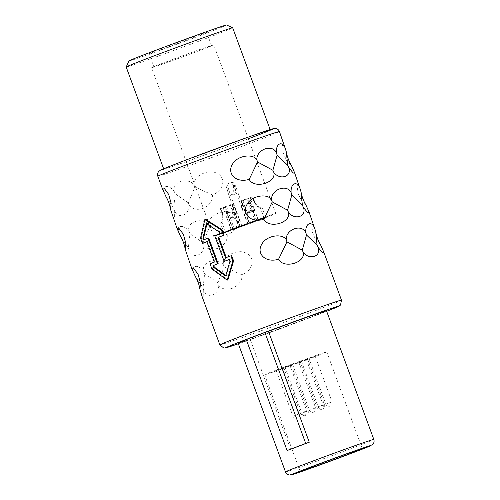 <?xml version="1.0" encoding="UTF-8"?>
<svg xmlns="http://www.w3.org/2000/svg" width="500" height="500" viewBox="0 0 500 500"><rect width="100%" height="100%" fill="white"/><g stroke="black" fill="none" stroke-linecap="round" stroke-linejoin="round"><path stroke-width="0.38" stroke-dasharray="2.5 1.88" d="M261.606 219.194A33.1 0.537 159.8 0 0 275.819 213.481A33.1 0.537 159.8 0 0 259.531 218.969A33.1 0.537 159.8 0 0 227.9 230.625A33.1 0.537 159.8 0 0 213.688 236.337A33.1 0.537 159.8 0 0 229.975 230.85A33.1 0.537 159.8 0 0 261.606 219.194M241.025 226.325L249.194 223.275L241.025 226.325M232.119 229.35L240.287 226.3L232.119 229.35M224.625 232.375L232.787 229.325L224.625 232.375M248.519 223.3L256.688 220.25L248.519 223.3M257.425 220.275L265.594 217.231L257.425 220.275M249.931 223.3L258.1 220.256L249.931 223.3M233.531 229.35L241.694 226.3L233.531 229.35M231.925 229.262L255.906 220.225L268.406 216.206A25.206 0.406 -20.2 0 0 256 220.387A25.206 0.406 -20.2 0 0 231.925 229.262L239.15 226.6A22.369 0.362 -20.2 0 1 265.744 217.188A22.369 0.362 -20.2 0 1 245.338 225.081A22.369 0.362 -20.2 0 1 223.787 232.638L241.012 226.238M268.406 216.206A25.206 0.406 -20.2 0 1 245.419 225.1A25.206 0.406 -20.2 0 1 221.125 233.619L230.613 230M247.175 223.988L241.869 225.969L247.175 223.988M238.269 227.013L232.963 228.994L238.269 227.013M230.775 230.037L225.469 232.019L230.775 230.037M254.669 220.963L249.363 222.944L254.669 220.963M263.575 217.944L258.269 219.925L263.575 217.944M256.081 220.969L250.775 222.95L256.081 220.969M239.681 227.013L234.375 228.994L239.681 227.013M165.863 62A33.1 0.537 -20.2 0 1 197.488 50.344A33.1 0.537 -20.2 0 1 213.775 44.856A33.1 0.537 -20.2 0 1 199.562 50.569A33.1 0.537 159.8 0 1 167.931 62.225A33.1 0.537 159.8 0 1 151.644 67.713A33.1 0.537 159.8 0 1 165.863 62M312.544 357.638A33.1 0.537 159.8 0 0 326.756 351.925A33.1 0.537 159.8 0 0 310.469 357.419A33.1 0.537 159.8 0 0 278.844 369.075A33.1 0.537 159.8 0 0 264.625 374.787A33.1 0.537 159.8 0 0 280.912 369.294A33.1 0.537 159.8 0 0 312.544 357.638M153.863 66.9A30.738 0.5 159.8 0 1 167.062 61.594A30.738 0.5 -20.2 0 1 196.438 50.769A30.738 0.5 -20.2 0 1 211.556 45.669A30.738 0.5 -20.2 0 1 198.356 50.975A30.738 0.5 159.8 0 1 168.988 61.8A30.738 0.5 159.8 0 1 153.863 66.9L148.969 53.587A30.738 0.5 159.8 0 0 164.088 48.487A30.738 0.5 159.8 0 0 193.463 37.663A30.738 0.5 -20.2 0 0 206.663 32.356A30.738 0.5 -20.2 0 0 191.537 37.456A30.738 0.5 -20.2 0 0 162.169 48.281A30.738 0.5 159.8 0 0 148.969 53.587M128.994 60.919A52.019 0.844 159.8 0 0 154.244 52.425A52.019 0.844 159.8 0 0 204.294 33.988A52.019 0.844 159.8 0 0 226.619 25M126.188 67.006A56.75 0.919 159.8 0 0 154.113 57.587A56.75 0.919 159.8 0 0 208.331 37.606A56.75 0.919 159.8 0 0 232.7 27.812M270.256 129.875A56.75 0.919 -20.2 0 0 242.331 139.294A56.75 0.919 -20.2 0 0 188.113 159.275A56.75 0.919 159.8 0 0 163.744 169.069A56.75 0.919 159.8 0 0 191.663 159.65A56.75 0.919 159.8 0 0 245.881 139.669A56.75 0.919 -20.2 0 0 270.256 129.875L270.144 129.575M231.625 255.581A64.787 1.05 -20.2 0 0 226.281 257.594L226.269 257.569M291.25 165.094L287.038 161.381L283.119 152.881L282.519 144.619L283.981 143.906M305.944 205.031L301.731 201.319L297.812 192.819L297.213 184.556L298.675 183.844M320.637 244.969L316.425 241.256L312.506 232.756L311.906 224.494L313.369 223.781M225.819 275.394L226.369 275.775L230.719 260.881L230.1 259.188L229.369 259.431M229.375 259.456A64.787 1.05 -20.2 0 1 230.1 259.188M224.894 261.144L215.425 235.406A64.787 1.05 -20.2 0 1 220.631 233.45L220.006 231.756L219.275 232M206.931 224.006L207.094 223.381L220.006 231.756M211.969 269.088L212.706 268.837L227.894 279.913M212.706 268.837L210.744 263.512A64.787 1.05 -20.2 0 1 215.094 261.837L207.581 241.425L206.856 241.675M206.869 241.7A64.787 1.05 -20.2 0 1 207.581 241.425M203.231 243.1L201.275 237.775L205.569 219.237M164.981 194.519C160.725 185.725 168.263 183.256 174.269 191.575C171.481 182.188 187.312 176.631 193.894 184.706C192.894 177.05 206.775 168.944 215.712 172.781C225.738 176 225.5 189.431 212.537 194.981C212.969 200.281 210.081 204.656 203.869 208.106C197.294 210.381 192.387 209.438 189.144 205.269C189.631 215.531 177.481 219.631 174.306 210.306L174.394 217.325L172.869 217.156M179.675 234.456C175.419 225.662 182.956 223.194 188.962 231.513C186.181 222.125 202.006 216.569 208.588 224.644C207.587 216.988 221.469 208.881 230.406 212.719C240.431 215.938 240.194 229.369 227.231 234.919C227.662 240.219 224.775 244.594 218.562 248.044C211.988 250.319 207.081 249.375 203.837 245.206C204.325 255.469 192.175 259.569 189 250.244L189.088 257.262L187.562 257.094M194.369 274.394C190.113 265.6 197.65 263.131 203.656 271.45C200.875 262.062 216.7 256.506 223.287 264.581C222.281 256.925 236.163 248.819 245.1 252.656C255.125 255.875 254.887 269.306 241.925 274.856C242.356 280.156 239.469 284.531 233.256 287.981C226.681 290.256 221.775 289.312 218.531 285.144C219.019 295.4 206.869 299.506 203.7 290.181L203.781 297.2L202.256 297.031M208.713 237.956A64.787 1.05 -20.2 0 0 204.225 239.675L204.213 239.65M212.537 194.981L194.831 186.95L188.431 202.938L189.144 205.269M193.894 184.706L194.831 186.95M174.269 191.575L175.263 193.8L173.644 207.956L166.006 196.731M188.431 202.938L175.263 193.8M173.644 207.956L174.306 210.306M227.231 234.919L209.525 226.887L203.125 242.875L203.837 245.206M208.588 224.644L209.525 226.887M188.962 231.513L189.956 233.738L188.337 247.894L180.7 236.669M203.125 242.875L189.956 233.738M188.337 247.894L189 250.244M241.925 274.856L224.219 266.825L217.825 282.812L218.531 285.144M223.287 264.581L224.219 266.825M203.656 271.45L204.656 273.675L203.031 287.831L195.394 276.606M217.825 282.812L204.656 273.675M203.031 287.831L203.7 290.181M201.275 237.775L200.538 238.025M226.281 257.594L225.55 257.838M207.094 223.381L206.375 223.625M204.225 239.675L203.494 239.925M226.369 275.775L225.65 276.019M230.719 260.881L229.988 261.125M215.425 235.406L214.7 235.656M220.631 233.45L219.9 233.694M210.744 263.512L210.006 263.762M215.094 261.837L214.369 262.087M290.619 449.312L249.8 338.375L246.262 339.575M249.8 338.375A47.05 0.762 159.8 0 0 246.319 339.738M238.144 343.219A47.05 0.762 159.8 0 0 261.3 335.412A47.05 0.762 159.8 0 0 306.256 318.844A47.05 0.762 -20.2 0 0 326.463 310.725M298.3 362.369L292.587 364.5L298.3 362.369M289.394 365.387L283.681 367.525L289.394 365.387M305.794 359.344L300.081 361.475L305.794 359.344M281.9 368.413L276.188 370.55L281.9 368.413M290.806 365.394L285.094 367.525L290.806 365.394M307.206 359.344L301.494 361.481L307.206 359.344M314.706 356.319L308.988 358.456L314.706 356.319M233.544 186.938L231.831 182.275L232.288 182.138L225.675 184.613L229.156 196.206L234.006 195.963L235.844 192.037L234.85 186.444L233.544 186.938L233.837 194.231L230.275 194.45L226.981 184.119M234.85 186.444L233.137 181.781L231.831 182.275M233.137 181.781L225.675 184.613M225.406 206.612L228.644 217.262L231.656 217.469L232.669 211.788L230.238 204.781L230.569 204.681L224.312 207.037L230.238 204.781M231.769 204.781L233.481 209.444C235.294 215.25 234.444 218.188 230.931 218.25L229.938 216.944L226.656 206.619L233.531 204.112L226.656 206.619M225.456 207.037L227.169 211.7L228.881 218.85L230.131 220.113C233.456 220.631 238.731 215.938 235 208.894L233.281 204.231M220.588 208.675L222.3 213.337C223.238 216.95 223.144 219.594 222.025 221.269L221.225 223.137C223.225 221.438 223.725 218.125 222.719 213.212L221.006 208.55L220.588 208.675L223.075 207.706L220.3 208.675L224.625 207.138L221.006 208.55M222.025 221.269C220.869 223.656 224.069 216.962 222.013 213.337L220.3 208.675M220.569 208.55L222.288 213.212C224.881 220.712 218.588 225.688 221.225 223.137M231.95 209.444L233.419 208.894L234.412 212.481L231.669 219.1L227.587 219.181L226.031 211.7L224.312 207.037M248.238 203.487L249.438 203.069L252.744 209.537L252.575 211.231C250.325 213.631 243.325 213.637 241.612 205.869L243.125 205.319C245.487 210.863 248.038 212.537 250.769 210.356L250.7 208.769L246.525 198.825L239.644 201.331L246.525 198.825M253.888 201.556L254.312 201.431C255.931 204.775 257.725 206.744 259.675 207.331L261.488 208.212C258.831 208.15 256.3 205.931 253.888 201.556L252.175 196.894L252.594 196.769L250.106 197.738L252.881 196.769L248.55 198.306L252.175 196.894M259.675 207.331C262.15 208.525 255.387 205.538 254.594 201.431L252.881 196.769M254.594 201.431L254.325 201.556C257.225 208.994 265.2 208.581 261.488 208.212M241.475 201.213L244.769 209.269L251.169 212.594L254.281 209.875L250.581 203.069L249.488 203.494L252.225 209.094L250.106 211.3L245.631 207.581L242.944 200.662L242.613 200.763L248.863 198.406L242.944 200.662M233.419 208.894L231.7 204.231M249.438 203.069L247.725 198.406M241.612 205.869L239.9 201.206M243.125 205.319L241.412 200.662M254.325 201.556L252.613 196.894M254.312 201.431L252.594 196.769M250.581 203.069L248.863 198.406M249.488 203.494L247.775 198.831M239.15 226.6L263.45 217.656L245.269 224.906L223.719 232.463L240.95 226.056M268.337 216.031L245.381 224.913L221.062 233.444L230.55 229.819M233.369 228.775L241.925 225.625M231.856 229.088L233.3 228.594M239.088 226.419L241.856 225.444M186.425 159.844A60.056 0.975 159.8 0 0 169.644 167.45A60.056 0.975 159.8 0 0 247.569 139.1A60.056 0.975 159.8 0 0 248.344 138.8M157.831 176.281A64.787 1.05 159.8 0 0 189.706 165.531A64.787 1.05 159.8 0 0 251.606 142.719A64.787 1.05 159.8 0 0 279.431 131.537M219.869 344.906A64.787 1.05 159.8 0 0 251.744 334.156A64.787 1.05 159.8 0 0 313.65 311.344A64.787 1.05 159.8 0 0 341.475 300.163M326.675 311.294L238.356 343.787A60.056 0.975 159.8 0 0 312.875 316.594A60.056 0.975 159.8 0 0 326.669 311.294M285.494 471.906A47.05 0.762 159.8 0 0 308.644 464.1A47.05 0.762 159.8 0 0 353.606 447.531A47.05 0.762 159.8 0 0 373.812 439.412M315.119 408.075L309.4 410.206L315.119 408.075M306.212 411.094L300.494 413.231L306.212 411.094M322.612 405.05L316.894 407.181L322.612 405.05M298.719 414.119L293 416.256L298.719 414.119M307.625 411.1L301.906 413.231L307.625 411.1M324.025 405.05L318.306 407.188L324.025 405.05M331.519 402.025L325.806 404.162L331.519 402.025M228.7 188.781L227.394 189.275M227.169 211.7L228.369 211.281M233.481 209.444L235 208.894M222.3 213.337L222.719 213.212M227.119 211.275L226.031 211.7M243.194 205.875L244.662 205.325M275.819 213.481L213.775 44.856M362.35 448.663L326.756 351.925M213.688 236.337L151.644 67.713M300.219 471.525L264.625 374.787M211.556 45.669L206.663 32.356M292.587 364.5L309.4 410.206A3.312 3.312 0 0 0 313.575 412.2A3.312 3.312 0 0 0 315.613 407.919L298.8 362.212M283.681 367.525L300.494 413.231A3.312 3.312 0 0 0 304.669 415.219A3.312 3.312 0 0 0 306.706 410.944L289.894 365.238M300.081 361.475L316.894 407.181A3.312 3.312 0 0 0 321.069 409.175A3.312 3.312 0 0 0 323.113 404.894L306.294 359.188M276.188 370.55L293 416.256A3.312 3.312 0 0 0 297.169 418.244A3.312 3.312 0 0 0 299.212 413.969L282.4 368.263M285.094 367.525L301.906 413.231A3.312 3.312 0 0 0 306.081 415.225A3.312 3.312 0 0 0 308.119 410.944L291.306 365.238M301.494 361.481L318.306 407.188A3.312 3.312 0 0 0 322.481 409.175A3.312 3.312 0 0 0 324.525 404.9L307.706 359.194M308.988 358.456L325.806 404.162A3.312 3.312 0 0 0 329.975 406.15A3.312 3.312 0 0 0 332.019 401.875L315.2 356.169M247.638 223.85L232.288 182.138M249.194 223.275L233.844 181.562M240.312 226.544L229.156 196.206M241.869 225.969L230.275 194.45M238.731 226.869L230.569 204.681M240.144 226.875L231.981 204.688M240.287 226.3L232.119 204.112M255.131 220.825L250.7 208.769M249.363 222.944L241.2 200.756M256.688 220.25L252.744 209.537M247.806 223.519L239.644 201.331M264.037 217.8L260.269 207.562M258.269 219.925L250.106 197.738M265.594 217.231L262.325 208.35M256.719 220.494L248.55 198.306M250.775 222.95L242.613 200.763M256.544 220.825L252.225 209.094M249.219 223.519L241.056 201.331M258.1 220.256L254.281 209.875M231.406 229.562L227.587 219.181M231.238 229.894L223.075 207.706M225.469 232.019L221.7 221.775M232.787 229.325L224.625 207.138M223.912 232.587L220.65 223.713M241.694 226.3L233.531 204.112M232.819 229.569L228.881 218.85M234.375 228.994L229.938 216.944M232.963 228.994L228.644 217.262"/><path stroke-width="0.75" d="M314.438 465.812A33.1 0.537 -20.2 0 1 346.062 454.156A33.1 0.537 -20.2 0 1 362.35 448.663A33.1 0.537 -20.2 0 1 348.137 454.375A33.1 0.537 159.8 0 1 316.506 466.031A33.1 0.537 159.8 0 1 300.219 471.525A33.1 0.537 159.8 0 1 314.438 465.812M232.688 27.806L226.619 25A52.019 0.844 159.8 0 0 200.688 33.763A52.019 0.844 159.8 0 0 151.331 51.956A52.019 0.844 159.8 0 0 128.994 60.919L126.194 66.988A56.75 0.919 159.8 0 0 126.188 67.006A56.75 0.919 159.8 0 1 150.562 57.213A56.75 0.919 159.8 0 1 204.4 37.369A56.75 0.919 159.8 0 1 232.688 27.806A56.75 0.919 159.8 0 0 232.688 27.806L270.144 129.575M205.569 219.237L222.156 229.844L221.419 230.094L204.85 219.481L205.569 219.237M226.269 257.569L218.769 237.181A64.787 1.05 -20.2 0 1 224.112 235.169L222.156 229.844M206.869 241.7A64.787 1.05 -20.2 0 0 203.231 243.1L202.494 243.35A66.206 1.075 -20.2 0 1 206.856 241.675L214.369 262.087A66.206 1.075 -20.2 0 0 210.006 263.762L211.969 269.088L227.175 280.163L227.894 279.913L233.581 260.906L231.625 255.581L230.888 255.831A66.206 1.075 -20.2 0 0 225.55 257.838L218.044 237.425A66.206 1.075 -20.2 0 1 223.375 235.419L221.419 230.094M279.431 131.537A64.787 1.05 159.8 0 0 247.556 142.287A64.787 1.05 159.8 0 0 185.65 165.1A64.787 1.05 159.8 0 0 157.831 176.281C157.256 174.481 157.562 172.875 158.756 171.462L160.413 170.212L165.662 167.925L186.381 159.863L247.906 137.238L273.544 128.588L275.613 128.469C277.431 128.775 278.7 129.8 279.431 131.537L285.719 149.844C283.194 140.225 275.619 142.706 276.431 152.781C272.419 143.719 256.588 149.275 256.806 159.65C252.587 153.119 236.688 155.738 232.362 164.444C226.812 173.375 235.694 183.425 249.2 179.363C253.994 189.137 276.269 183.175 273.856 172.506C280.113 180.662 292.275 176.556 288.694 167.475L287.681 165.256L286.381 152.194C287.219 156.794 288.844 161.094 291.25 165.094L294.469 172.419L293.281 173.137L288.694 167.475M294.469 172.413L300.413 189.775C297.887 180.162 290.312 182.644 291.131 192.719C287.113 183.656 271.281 189.213 271.5 199.587C267.281 193.056 251.381 195.675 247.056 204.381C241.506 213.312 250.381 223.363 263.894 219.3C268.688 229.075 290.963 223.113 288.55 212.444C294.806 220.6 306.969 216.494 303.387 207.413L302.375 205.194L301.075 192.131C301.913 196.731 303.538 201.031 305.944 205.031L309.163 212.35L307.975 213.075L303.387 207.413M309.163 212.35L315.106 229.713C312.581 220.094 305.006 222.581 305.825 232.656C301.806 223.594 285.975 229.15 286.194 239.525C281.975 232.994 266.075 235.613 261.75 244.319C256.2 253.25 265.081 263.3 278.587 259.237C283.381 269.012 305.656 263.05 303.244 252.381C309.5 260.538 321.662 256.431 318.081 247.35L317.069 245.131L315.769 232.069C316.606 236.669 318.231 240.969 320.637 244.969L323.862 252.288L322.669 253.012L318.081 247.35M207.987 238.2L208.713 237.956L218.181 263.694A64.787 1.05 -20.2 0 0 213.694 265.413L214.319 267.106L213.581 267.356L212.963 265.663A66.206 1.075 -20.2 0 1 217.463 263.938L207.987 238.2A66.206 1.075 -20.2 0 0 203.494 239.925L202.869 238.231L206.375 223.625L219.275 232L219.9 233.694A66.206 1.075 -20.2 0 0 214.7 235.656L224.169 261.394L224.894 261.144A64.787 1.05 -20.2 0 1 229.375 259.456M273.856 172.506L272.887 170.275L277.119 155.125L287.681 165.256M249.2 179.363L257.55 161.975L272.887 170.275M257.55 161.975L256.806 159.65M277.119 155.125L276.431 152.781M286.381 152.194L285.719 149.844M288.55 212.444L287.581 210.212L291.812 195.062L302.375 205.194M263.894 219.3L272.244 201.912L287.581 210.212M272.244 201.912L271.5 199.587M291.812 195.062L291.131 192.719M301.075 192.131L300.413 189.775M303.244 252.381L302.275 250.15L306.506 235L317.069 245.131M278.587 259.237L286.944 241.85L302.275 250.15M286.944 241.85L286.194 239.525M306.506 235L305.825 232.656M315.769 232.069L315.106 229.713M227.175 280.163L232.844 261.156L230.888 255.831M233.581 260.906L232.844 261.156M170.487 209.25L171.163 203.444L168.675 194.387L163.856 187.856L162.381 188.65L166.006 196.731C168.294 200.631 169.788 204.8 170.487 209.25L177.031 228.469M185.181 249.188L185.856 243.381L183.369 234.325L178.55 227.794L177.075 228.581L180.7 236.669C182.987 240.569 184.481 244.737 185.181 249.188L191.725 268.406M199.875 289.125L200.55 283.319L198.069 274.262L193.244 267.731L191.769 268.519L195.394 276.606C197.681 280.506 199.175 284.675 199.875 289.125L202.256 297.031L219.869 344.906L223.713 347.975L224.619 348.013L238.356 343.787A60.056 0.975 159.8 0 1 251.731 337.344A60.056 0.975 159.8 0 1 323.938 310.956A60.056 0.975 159.8 0 1 326.669 311.294M204.213 239.65L203.6 237.981L206.931 224.006M214.319 267.106L225.819 275.394M202.494 243.35L200.538 238.025L204.85 219.481M224.112 235.169L223.375 235.419M218.769 237.181L218.044 237.425M224.169 261.394A66.206 1.075 -20.2 0 1 229.369 259.431L229.988 261.125L225.65 276.019L213.581 267.356M203.6 237.981L202.869 238.231M218.181 263.694L217.463 263.938M213.694 265.413L212.963 265.663M246.319 339.738A47.05 0.762 159.8 0 0 238.144 343.219L285.494 471.906C286.269 473.744 287.638 474.775 289.587 475L299.037 472.388L352.875 452.769L368.275 446.763L372.65 444.469C374.031 443.025 374.412 441.344 373.812 439.412A47.05 0.762 159.8 0 0 350.662 447.219A47.05 0.762 159.8 0 0 305.7 463.787A47.05 0.762 159.8 0 0 285.494 471.906M268.444 331.3L264.906 332.5L305.725 443.438L309.262 442.238L268.444 331.3A47.05 0.762 -20.2 0 1 326.463 310.725L373.812 439.412M309.262 442.238A47.05 0.762 -20.2 0 0 299.169 446.037A47.05 0.762 -20.2 0 0 290.619 449.312L287.081 450.513L246.262 339.575L264.906 332.5M287.081 450.513L305.725 443.438M248.344 138.8A60.056 0.975 159.8 0 0 264.1 131.581A60.056 0.975 159.8 0 0 186.425 159.844M326.675 311.294L339.888 305.6L340.55 304.981L341.475 300.163A64.787 1.05 159.8 0 0 309.594 310.912A64.787 1.05 159.8 0 0 247.694 333.725A64.787 1.05 159.8 0 0 219.869 344.906M309.738 467.406A42.325 0.688 159.8 0 0 297.913 472.769A42.325 0.688 159.8 0 0 352.831 452.788A42.325 0.688 159.8 0 0 364.656 447.425A42.325 0.688 159.8 0 0 309.738 467.406M163.631 168.762L126.188 67.006M341.475 300.163L323.862 252.288M162.338 188.531L157.831 176.281"/></g></svg>
